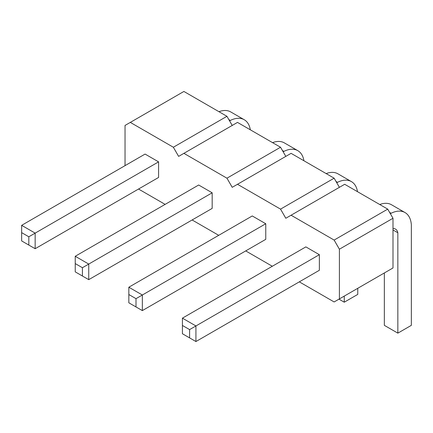 <?xml version="1.0" encoding="UTF-8"?>
<svg xmlns="http://www.w3.org/2000/svg" width="433" height="433" viewBox="0 0 433 433"><rect width="100%" height="100%" fill="white"/><g stroke="black" fill="none" stroke-linecap="round" stroke-linejoin="round"><path stroke-width="0.65" d="M125.034 165.644L125.034 125.446L130.311 122.398L173.352 147.247L178.629 156.383L237.495 122.398L280.535 147.247L285.812 156.383M183.901 153.342L226.946 178.19L232.218 187.327L237.495 184.279L280.535 209.128L285.812 218.264L291.084 215.223L334.13 240.071L339.402 249.208L339.402 298.905L334.13 301.953L299.311 281.856M165.125 204.381L138.538 189.032M218.714 235.319L192.133 219.975M272.308 266.263L245.722 250.913M265.765 223.747L252.26 215.953L128.834 287.214L128.834 302.808L142.338 310.602L265.765 239.341L265.765 223.747L142.338 295.008L142.338 310.602M319.359 254.691L305.855 246.891L182.423 318.152L182.423 333.746L195.927 341.545L319.359 270.284L319.359 254.691L195.927 325.952L182.423 318.152M158.581 161.866L145.082 154.072L21.65 225.333L21.65 240.927L35.154 248.721L158.581 177.46L158.581 161.866L35.154 233.127L35.154 248.721M212.175 192.809L198.671 185.01L75.239 256.271L75.239 271.864L88.743 279.658L212.175 208.397L212.175 192.809L88.743 264.07L88.743 279.658M173.352 147.247L226.946 116.309L232.218 125.446M226.946 178.19L280.535 147.247M130.311 122.398L183.901 91.455L226.946 116.309M237.495 184.279L291.084 153.342L334.13 178.19L339.402 187.327M291.084 215.223L344.679 184.279L387.719 209.128L392.996 218.264L392.996 267.967L339.402 298.905M339.402 249.208L392.996 218.264M334.13 240.071L387.719 209.128M280.535 209.128L334.13 178.19M136.005 306.948L136.005 298.662L142.338 295.008L128.834 287.214M182.423 325.464L189.6 329.605L195.927 325.952L195.927 341.545M28.822 245.067L28.822 236.781L35.154 233.127L21.65 225.333M82.416 276.005L82.416 267.724L88.743 264.07L75.239 256.271M357.501 191.684A30.846 17.813 120 0 0 351.423 181.611A30.846 17.813 120 0 0 337.502 182.331L336.766 182.758M337.502 182.331L336.024 181.481M344.257 296.107L344.257 302.196L357.761 294.402L357.761 288.308M351.423 181.611L337.919 173.817A30.846 17.813 120 0 0 326.157 173.59M392.996 228.5A12.373 7.144 -60 0 1 395.475 229.079A12.373 7.144 -60 0 1 397.846 232.765L397.846 333.139L411.35 325.345L411.35 224.965A30.846 17.813 120 0 0 405.012 212.554A30.846 17.813 120 0 0 391.096 213.274L390.355 213.696M391.096 213.274L389.619 212.419M384.342 272.963L384.342 325.345L397.846 333.139M405.012 212.554L391.508 204.755A30.846 17.813 120 0 0 379.746 204.528M250.317 129.803A30.846 17.813 120 0 0 244.239 119.73A30.846 17.813 120 0 0 230.318 120.45L229.582 120.877M230.318 120.45L228.846 119.595M244.239 119.73L230.735 111.936A30.846 17.813 120 0 0 218.974 111.703M303.906 160.74A30.846 17.813 120 0 0 297.828 150.673A30.846 17.813 120 0 0 283.913 151.388L283.171 151.815M283.913 151.388L282.435 150.538M297.828 150.673L284.324 142.874A30.846 17.813 120 0 0 272.563 142.646M136.005 298.662L128.834 294.521M189.6 329.605L189.6 337.886M28.822 236.781L21.65 232.64M82.416 267.724L75.239 263.583M344.257 302.196L338.979 299.154M397.846 232.765L392.996 229.961"/></g></svg>
